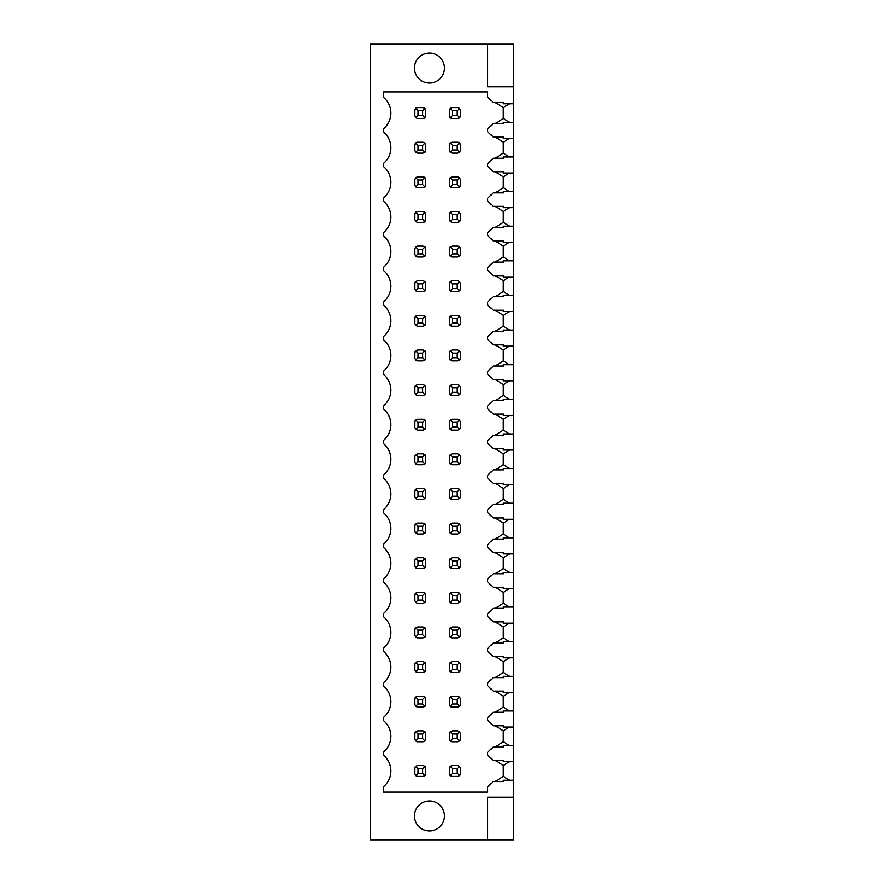 <?xml version="1.0" encoding="UTF-8"?>
<svg xmlns="http://www.w3.org/2000/svg" width="884" height="884" viewBox="0 0 884 884"><rect width="100%" height="100%" fill="white"/><g stroke="black" fill="none" stroke-linecap="round" stroke-linejoin="round"><path stroke-width="1.33" d="M509.427 761.688L503.35 765.434L503.35 776.406L495.173 781.522L503.35 781.522L503.35 780.229L513.571 780.229L513.571 839.8L370.429 839.8L370.429 44.2L487.67 44.2L487.67 86.798L513.571 86.798L513.571 103.771L503.35 103.771L503.35 102.478L495.173 102.478L503.35 107.528L503.35 118.5L509.449 122.312M452.221 118.5L457.68 118.5L459.603 117.705L460.409 115.771L460.409 110.323L459.603 108.389L457.68 107.594L452.221 107.594L450.287 108.4L449.503 110.323L449.503 115.771L450.287 117.694L452.221 118.5M425.779 115.771L425.779 110.323L424.983 108.389L423.049 107.594L417.602 107.594L415.668 108.389L414.872 110.323L414.872 115.771L415.668 117.705L417.602 118.5L423.049 118.5L424.983 117.705L425.779 115.771M418.01 110.732L418.01 115.362L422.64 115.362L422.64 110.732L418.01 110.732L415.668 108.389M418.01 115.362L415.668 117.705M414.983 109.539A2.729 2.729 0 0 1 417.602 107.594M422.64 110.732L424.983 108.389M422.64 115.362L424.983 117.705M425.657 116.555A2.729 2.729 0 0 1 423.049 118.5M451.437 118.379A2.729 2.729 0 0 1 449.503 115.771M460.288 116.555A2.729 2.729 0 0 1 457.68 118.5M458.464 142.335A2.729 2.729 0 0 1 460.409 144.943L459.603 143.02L457.68 142.213L452.221 142.213L450.287 143.031L449.503 144.943L449.503 150.402L450.287 152.313L452.221 153.12L457.68 153.12L459.603 152.324L460.409 150.402L460.409 144.943M449.613 144.158A2.729 2.729 0 0 1 450.287 143.031L452.564 145.352L452.564 149.993L450.287 152.313M423.834 142.335A2.729 2.729 0 0 1 425.779 144.943L424.983 143.02L423.049 142.213L417.602 142.213L415.668 143.02L414.872 144.943L414.872 150.402L415.668 152.324L417.602 153.12L423.049 153.12L424.983 152.324L425.779 150.402L425.779 144.943M414.983 144.158A2.729 2.729 0 0 1 417.602 142.213M460.288 185.806A2.729 2.729 0 0 1 457.68 187.751L459.603 186.955L460.409 185.021L460.409 179.574L459.603 177.64L457.68 176.844L452.221 176.844L450.287 177.651L449.503 179.574L449.503 185.021L450.287 186.944L452.221 187.751L457.68 187.751M449.613 178.789A2.729 2.729 0 0 1 450.287 177.651L452.564 179.982L452.564 184.612L450.287 186.944M425.657 185.806A2.729 2.729 0 0 1 423.049 187.751L424.983 186.955L425.779 185.021L425.779 179.574L424.983 177.64L423.049 176.844L417.602 176.844L415.668 177.64L414.872 179.574L414.872 185.021L415.668 186.955L417.602 187.751L423.049 187.751M423.834 176.966A2.729 2.729 0 0 1 425.779 179.574M460.288 220.436A2.729 2.729 0 0 1 457.68 222.381L459.603 221.575L460.409 219.652L460.409 214.204L459.603 212.27L457.68 211.475L452.221 211.475L450.287 212.282L449.503 214.204L449.503 219.652L450.287 221.575L452.221 222.381L457.68 222.381M449.613 213.42A2.729 2.729 0 0 1 450.287 212.282L452.564 214.613L452.564 219.243L450.287 221.575M425.657 220.436A2.729 2.729 0 0 1 423.049 222.381L424.983 221.575L425.779 219.652L425.779 214.204L424.983 212.27L423.049 211.475L417.602 211.475L415.668 212.27L414.872 214.204L414.872 219.652L415.668 221.575L417.602 222.381L423.049 222.381M414.983 213.42A2.729 2.729 0 0 1 417.602 211.475M451.437 256.89A2.729 2.729 0 0 1 449.503 254.283L450.287 256.194L452.221 257.001L457.68 257.001L459.603 256.205L460.409 254.283L460.409 248.824L459.603 246.901L457.68 246.095L452.221 246.095L450.287 246.901L449.503 248.824L449.503 254.283M460.288 255.067A2.729 2.729 0 0 1 459.603 256.205L457.271 253.874L457.271 249.233L452.564 249.233L450.287 246.901A2.729 2.729 0 0 0 449.613 248.039M458.464 246.216A2.729 2.729 0 0 1 460.409 248.824M425.657 255.067A2.729 2.729 0 0 1 424.983 256.205L425.779 254.283L425.779 248.824L424.983 246.901L423.049 246.095L417.602 246.095L415.668 246.901L414.872 248.824L414.872 254.283L415.668 256.205L417.602 257.001L423.049 257.001L424.983 256.205L422.64 253.874L422.64 249.233L424.983 246.901M423.834 246.216A2.729 2.729 0 0 1 425.779 248.824M451.437 291.51A2.729 2.729 0 0 1 449.503 288.902L450.287 290.825L452.221 291.632L457.68 291.632L459.603 290.836L460.409 288.902L460.409 283.455L459.603 281.521L457.68 280.725L452.221 280.725L450.287 281.532L449.503 283.455L449.503 288.902M460.288 289.687A2.729 2.729 0 0 1 459.603 290.836L457.271 288.493L457.271 283.863L452.564 283.863L450.287 281.532M425.657 289.687A2.729 2.729 0 0 1 424.983 290.836L425.779 288.902L425.779 283.455L424.983 281.521L423.049 280.725L417.602 280.725L415.668 281.521L414.872 283.455L414.872 288.902L415.668 290.836L417.602 291.632L423.049 291.632L424.983 290.836L422.64 288.493L422.64 283.863L424.983 281.521M414.983 282.67A2.729 2.729 0 0 1 415.668 281.521L418.01 283.863L418.01 288.493L415.668 290.836M451.437 326.141A2.729 2.729 0 0 1 449.503 323.533L450.287 325.456L452.221 326.262L457.68 326.262L459.603 325.456L460.409 323.533L460.409 318.074L459.603 316.152L457.68 315.356L452.221 315.356L450.287 316.163L449.503 318.074L449.503 323.533M460.288 324.317A2.729 2.729 0 0 1 459.603 325.456L457.271 323.124L457.271 318.483L452.564 318.483L450.287 316.163M425.657 324.317A2.729 2.729 0 0 1 424.983 325.456L425.779 323.533L425.779 318.074L424.983 316.152L423.049 315.356L417.602 315.356L415.668 316.152L414.872 318.074L414.872 323.533L415.668 325.456L417.602 326.262L423.049 326.262L424.983 325.456L422.64 323.124L422.64 318.483L424.983 316.152M414.983 317.301A2.729 2.729 0 0 1 415.668 316.152L418.01 318.483L418.01 323.124L415.668 325.456M451.437 360.771A2.729 2.729 0 0 1 449.503 358.164L450.287 360.075L452.221 360.882L457.68 360.882L459.603 360.086L460.409 358.164L460.409 352.705L459.603 350.782L457.68 349.976L452.221 349.976L450.287 350.782L449.503 352.705L449.503 358.164M460.288 358.948A2.729 2.729 0 0 1 459.603 360.086L457.271 357.755L457.271 353.114L452.564 353.114L450.287 350.782M425.657 358.948A2.729 2.729 0 0 1 424.983 360.086L425.779 358.164L425.779 352.705L424.983 350.782L423.049 349.976L417.602 349.976L415.668 350.782L414.872 352.705L414.872 358.164L415.668 360.086L417.602 360.882L423.049 360.882L424.983 360.086L422.64 357.755L422.64 353.114L424.983 350.782M414.983 351.92A2.729 2.729 0 0 1 415.668 350.782L418.01 353.114L418.01 357.755L415.668 360.086M451.437 395.391A2.729 2.729 0 0 1 449.503 392.783L450.287 394.706L452.221 395.513L457.68 395.513L459.603 394.717L460.409 392.783L460.409 387.336L459.603 385.402L457.68 384.606L452.221 384.606L450.287 385.413L449.503 387.336L449.503 392.783M460.288 393.568A2.729 2.729 0 0 1 459.603 394.717L457.271 392.374L457.271 387.744L452.564 387.744L450.287 385.413M425.657 393.568A2.729 2.729 0 0 1 424.983 394.717L425.779 392.783L425.779 387.336L424.983 385.402L423.049 384.606L417.602 384.606L415.668 385.402L414.872 387.336L414.872 392.783L415.668 394.717L417.602 395.513L423.049 395.513L424.983 394.717L422.64 392.374L422.64 387.744L424.983 385.402M414.983 386.551A2.729 2.729 0 0 1 415.668 385.402L418.01 387.744L418.01 392.374L415.668 394.717M451.437 430.022A2.729 2.729 0 0 1 449.503 427.414L450.287 429.337L452.221 430.143L457.68 430.143L459.603 429.337L460.409 427.414L460.409 421.955L459.603 420.033L457.68 419.237L452.221 419.237L450.287 420.044L449.503 421.955L449.503 427.414M460.288 428.199A2.729 2.729 0 0 1 459.603 429.337L457.271 427.005L457.271 422.364L452.564 422.364L450.287 420.044M425.657 428.199A2.729 2.729 0 0 1 424.983 429.337L425.779 427.414L425.779 421.955L424.983 420.033L423.049 419.237L417.602 419.237L415.668 420.033L414.872 421.955L414.872 427.414L415.668 429.337L417.602 430.143L423.049 430.143L424.983 429.337L422.64 427.005L422.64 422.364L424.983 420.033M414.983 421.171A2.729 2.729 0 0 1 415.668 420.033L418.01 422.364L418.01 427.005L415.668 429.337M451.437 464.652A2.729 2.729 0 0 1 449.503 462.045L450.287 463.956L452.221 464.763L457.68 464.763L459.603 463.967L460.409 462.045L460.409 456.586L459.603 454.663L457.68 453.857L452.221 453.857L450.287 454.663L449.503 456.586L449.503 462.045M460.288 462.829A2.729 2.729 0 0 1 459.603 463.967L457.271 461.636L457.271 456.995L452.564 456.995L450.287 454.663M425.657 462.829A2.729 2.729 0 0 1 424.983 463.967L425.779 462.045L425.779 456.586L424.983 454.663L423.049 453.857L417.602 453.857L415.668 454.663L414.872 456.586L414.872 462.045L415.668 463.967L417.602 464.763L423.049 464.763L424.983 463.967L422.64 461.636L422.64 456.995L424.983 454.663M414.983 455.801A2.729 2.729 0 0 1 415.668 454.663L418.01 456.995L418.01 461.636L415.668 463.967M451.437 499.272A2.729 2.729 0 0 1 449.503 496.664L450.287 498.587L452.221 499.394L457.68 499.394L459.603 498.598L460.409 496.664L460.409 491.217L459.603 489.283L457.68 488.487L452.221 488.487L450.287 489.294L449.503 491.217L449.503 496.664M460.288 497.449A2.729 2.729 0 0 1 459.603 498.598L457.271 496.256L457.271 491.626L452.564 491.626L450.287 489.294M425.657 497.449A2.729 2.729 0 0 1 424.983 498.598L425.779 496.664L425.779 491.217L424.983 489.283L423.049 488.487L417.602 488.487L415.668 489.283L414.872 491.217L414.872 496.664L415.668 498.598L417.602 499.394L423.049 499.394L424.983 498.598L422.64 496.256L422.64 491.626L424.983 489.283M414.983 490.432A2.729 2.729 0 0 1 415.668 489.283L418.01 491.626L418.01 496.256L415.668 498.598M451.437 533.903A2.729 2.729 0 0 1 449.503 531.295L450.287 533.218L452.221 534.024L457.68 534.024L459.603 533.218L460.409 531.295L460.409 525.836L459.603 523.914L457.68 523.118L452.221 523.118L450.287 523.925L449.503 525.836L449.503 531.295M460.288 532.08A2.729 2.729 0 0 1 459.603 533.218L457.271 530.886L457.271 526.245L452.564 526.245L450.287 523.925M425.657 532.08A2.729 2.729 0 0 1 424.983 533.218L425.779 531.295L425.779 525.836L424.983 523.914L423.049 523.118L417.602 523.118L415.668 523.914L414.872 525.836L414.872 531.295L415.668 533.218L417.602 534.024L423.049 534.024L424.983 533.218L422.64 530.886L422.64 526.245L424.983 523.914M414.983 525.052A2.729 2.729 0 0 1 415.668 523.914L418.01 526.245L418.01 530.886L415.668 533.218M451.437 568.534A2.729 2.729 0 0 1 449.503 565.926L450.287 567.837L452.221 568.644L457.68 568.644L459.603 567.848L460.409 565.926L460.409 560.467L459.603 558.544L457.68 557.738L452.221 557.738L450.287 558.544L449.503 560.467L449.503 565.926M460.288 566.699A2.729 2.729 0 0 1 459.603 567.848L457.271 565.517L457.271 560.876L452.564 560.876L450.287 558.544M425.657 566.699A2.729 2.729 0 0 1 424.983 567.848L425.779 565.926L425.779 560.467L424.983 558.544L423.049 557.738L417.602 557.738L415.668 558.544L414.872 560.467L414.872 565.926L415.668 567.848L417.602 568.644L423.049 568.644L424.983 567.848L422.64 565.517L422.64 560.876L424.983 558.544M414.983 559.683A2.729 2.729 0 0 1 415.668 558.544L418.01 560.876L418.01 565.517L415.668 567.848M451.437 603.153A2.729 2.729 0 0 1 449.503 600.545L450.287 602.468L452.221 603.275L457.68 603.275L459.603 602.479L460.409 600.545L460.409 595.098L459.603 593.164L457.68 592.368L452.221 592.368L450.287 593.175L449.503 595.098L449.503 600.545M460.288 601.33A2.729 2.729 0 0 1 459.603 602.479L457.271 600.137L457.271 595.507L452.564 595.507L450.287 593.175M425.657 601.33A2.729 2.729 0 0 1 424.983 602.479L425.779 600.545L425.779 595.098L424.983 593.164L423.049 592.368L417.602 592.368L415.668 593.164L414.872 595.098L414.872 600.545L415.668 602.479L417.602 603.275L423.049 603.275L424.983 602.479L422.64 600.137L422.64 595.507L424.983 593.164M414.983 594.313A2.729 2.729 0 0 1 415.668 593.164L418.01 595.507L418.01 600.137L415.668 602.479M451.437 637.784A2.729 2.729 0 0 1 449.503 635.176L450.287 637.099L452.221 637.905L457.68 637.905L459.603 637.099L460.409 635.176L460.409 629.717L459.603 627.795L457.68 626.999L452.221 626.999L450.287 627.806L449.503 629.717L449.503 635.176M460.288 635.961A2.729 2.729 0 0 1 459.603 637.099L457.271 634.767L457.271 630.126L452.564 630.126L450.287 627.806M425.657 635.961A2.729 2.729 0 0 1 424.983 637.099L425.779 635.176L425.779 629.717L424.983 627.795L423.049 626.999L417.602 626.999L415.668 627.795L414.872 629.717L414.872 635.176L415.668 637.099L417.602 637.905L423.049 637.905L424.983 637.099L422.64 634.767L422.64 630.126L424.983 627.795M414.983 628.933A2.729 2.729 0 0 1 415.668 627.795L418.01 630.126L418.01 634.767L415.668 637.099M451.437 672.415A2.729 2.729 0 0 1 449.503 669.796L450.287 671.718L452.221 672.525L457.68 672.525L459.603 671.729L460.409 669.796L460.409 664.348L459.603 662.425L457.68 661.619L452.221 661.619L450.287 662.425L449.503 664.348L449.503 669.796M460.288 670.58A2.729 2.729 0 0 1 459.603 671.729L457.271 669.387L457.271 664.757L452.564 664.757L450.287 662.425M425.657 670.58A2.729 2.729 0 0 1 424.983 671.729L425.779 669.796L425.779 664.348L424.983 662.425L423.049 661.619L417.602 661.619L415.668 662.425L414.872 664.348L414.872 669.796L415.668 671.729L417.602 672.525L423.049 672.525L424.983 671.729L422.64 669.387L422.64 664.757L424.983 662.425M414.983 663.564A2.729 2.729 0 0 1 415.668 662.425L418.01 664.757L418.01 669.387L415.668 671.729M451.437 707.034A2.729 2.729 0 0 1 449.503 704.426L450.287 706.349L452.221 707.156L457.68 707.156L459.603 706.36L460.409 704.426L460.409 698.979L459.603 697.045L457.68 696.249L452.221 696.249L450.287 697.056L449.503 698.979L449.503 704.426M460.288 705.211A2.729 2.729 0 0 1 459.603 706.36L457.271 704.018L457.271 699.388L452.564 699.388L450.287 697.056M425.657 705.211A2.729 2.729 0 0 1 424.983 706.36L425.779 704.426L425.779 698.979L424.983 697.045L423.049 696.249L417.602 696.249L415.668 697.045L414.872 698.979L414.872 704.426L415.668 706.36L417.602 707.156L423.049 707.156L424.983 706.36L422.64 704.018L422.64 699.388L424.983 697.045M414.983 698.194A2.729 2.729 0 0 1 415.668 697.045L418.01 699.388L418.01 704.018L415.668 706.36M451.437 741.665A2.729 2.729 0 0 1 449.503 739.057L450.287 740.969L452.221 741.786L457.68 741.786L459.603 740.98L460.409 739.057L460.409 733.598L459.603 731.676L457.68 730.88L452.221 730.88L450.287 731.687L449.503 733.598L449.503 739.057M460.288 739.842A2.729 2.729 0 0 1 459.603 740.98L457.271 738.648L457.271 734.007L452.564 734.007L450.287 731.687M425.657 739.842A2.729 2.729 0 0 1 424.983 740.98L425.779 739.057L425.779 733.598L424.983 731.676L423.049 730.88L417.602 730.88L415.668 731.676L414.872 733.598L414.872 739.057L415.668 740.98L417.602 741.786L423.049 741.786L424.983 740.98L422.64 738.648L422.64 734.007L424.983 731.676M414.983 732.814A2.729 2.729 0 0 1 415.668 731.676L418.01 734.007L418.01 738.648L415.668 740.98M451.437 776.296A2.729 2.729 0 0 1 449.503 773.677L450.287 775.599L452.221 776.406L457.68 776.406L459.603 775.611L460.409 773.677L460.409 768.229L459.603 766.295L457.68 765.5L452.221 765.5L450.287 766.306L449.503 768.229L449.503 773.677M460.288 774.461A2.729 2.729 0 0 1 459.603 775.611L457.271 773.268L457.271 768.638L452.564 768.638L450.287 766.306M425.657 774.461A2.729 2.729 0 0 1 424.983 775.611L425.779 773.677L425.779 768.229L424.983 766.295L423.049 765.5L417.602 765.5L415.668 766.295L414.872 768.229L414.872 773.677L415.668 775.611L417.602 776.406L423.049 776.406L424.983 775.611L422.64 773.268L422.64 768.638L424.983 766.295M414.983 767.445A2.729 2.729 0 0 1 415.668 766.295L418.01 768.638L418.01 773.268L415.668 775.611M452.564 110.732L452.564 115.362L457.271 115.362L457.271 110.732L452.564 110.732L450.287 108.4M452.564 115.362L450.287 117.694M457.271 110.732L459.603 108.389M457.271 115.362L459.603 117.705M418.01 145.352L418.01 149.993L422.64 149.993L422.64 145.352L418.01 145.352L415.668 143.02M418.01 149.993L415.668 152.324M422.64 145.352L424.983 143.02M422.64 149.993L424.983 152.324M452.564 149.993L457.271 149.993L457.271 145.352L452.564 145.352M457.271 149.993L459.603 152.324M457.271 145.352L459.603 143.02M418.01 179.982L418.01 184.612L422.64 184.612L422.64 179.982L418.01 179.982L415.668 177.64M418.01 184.612L415.668 186.955M422.64 179.982L424.983 177.64M422.64 184.612L424.983 186.955M452.564 184.612L457.271 184.612L457.271 179.982L452.564 179.982M457.271 184.612L459.603 186.955M457.271 179.982L459.603 177.64M418.01 214.613L418.01 219.243L422.64 219.243L422.64 214.613L418.01 214.613L415.668 212.27M418.01 219.243L415.668 221.575M422.64 214.613L424.983 212.27M422.64 219.243L424.983 221.575M452.564 219.243L457.271 219.243L457.271 214.613L452.564 214.613M457.271 219.243L459.603 221.575M457.271 214.613L459.603 212.27M452.564 249.233L452.564 253.874L450.287 256.194M422.64 249.233L418.01 249.233L415.668 246.901M418.01 249.233L418.01 253.874L415.668 256.205M418.01 253.874L422.64 253.874M452.564 253.874L457.271 253.874M457.271 249.233L459.603 246.901M452.564 283.863L452.564 288.493L450.287 290.825M422.64 283.863L418.01 283.863M418.01 288.493L422.64 288.493M452.564 288.493L457.271 288.493M457.271 283.863L459.603 281.521M452.564 318.483L452.564 323.124L450.287 325.456M422.64 318.483L418.01 318.483M418.01 323.124L422.64 323.124M452.564 323.124L457.271 323.124M457.271 318.483L459.603 316.152M452.564 353.114L452.564 357.755L450.287 360.075M422.64 353.114L418.01 353.114M418.01 357.755L422.64 357.755M452.564 357.755L457.271 357.755M457.271 353.114L459.603 350.782M452.564 387.744L452.564 392.374L450.287 394.706M422.64 387.744L418.01 387.744M418.01 392.374L422.64 392.374M452.564 392.374L457.271 392.374M457.271 387.744L459.603 385.402M452.564 422.364L452.564 427.005L450.287 429.337M422.64 422.364L418.01 422.364M418.01 427.005L422.64 427.005M452.564 427.005L457.271 427.005M457.271 422.364L459.603 420.033M452.564 456.995L452.564 461.636L450.287 463.956M422.64 456.995L418.01 456.995M418.01 461.636L422.64 461.636M452.564 461.636L457.271 461.636M457.271 456.995L459.603 454.663M452.564 491.626L452.564 496.256L450.287 498.587M422.64 491.626L418.01 491.626M418.01 496.256L422.64 496.256M452.564 496.256L457.271 496.256M457.271 491.626L459.603 489.283M452.564 526.245L452.564 530.886L450.287 533.218M422.64 526.245L418.01 526.245M418.01 530.886L422.64 530.886M452.564 530.886L457.271 530.886M457.271 526.245L459.603 523.914M452.564 560.876L452.564 565.517L450.287 567.837M422.64 560.876L418.01 560.876M418.01 565.517L422.64 565.517M452.564 565.517L457.271 565.517M457.271 560.876L459.603 558.544M452.564 595.507L452.564 600.137L450.287 602.468M422.64 595.507L418.01 595.507M418.01 600.137L422.64 600.137M452.564 600.137L457.271 600.137M457.271 595.507L459.603 593.164M452.564 630.126L452.564 634.767L450.287 637.099M422.64 630.126L418.01 630.126M418.01 634.767L422.64 634.767M452.564 634.767L457.271 634.767M457.271 630.126L459.603 627.795M452.564 664.757L452.564 669.387L450.287 671.718M422.64 664.757L418.01 664.757M418.01 669.387L422.64 669.387M452.564 669.387L457.271 669.387M457.271 664.757L459.603 662.425M452.564 699.388L452.564 704.018L450.287 706.349M422.64 699.388L418.01 699.388M418.01 704.018L422.64 704.018M452.564 704.018L457.271 704.018M457.271 699.388L459.603 697.045M452.564 734.007L452.564 738.648L450.287 740.969M422.64 734.007L418.01 734.007M418.01 738.648L422.64 738.648M452.564 738.648L457.271 738.648M457.271 734.007L459.603 731.676M452.564 768.638L452.564 773.268L450.287 775.599M422.64 768.638L418.01 768.638M418.01 773.268L422.64 773.268M452.564 773.268L457.271 773.268M457.271 768.638L459.603 766.295M503.35 781.522L493.117 781.522L487.67 786.97L487.67 792.086L383.38 792.086L383.38 786.782A20.454 20.454 0 0 0 383.38 755.135L383.38 752.151A20.454 20.454 0 0 0 383.38 720.504L383.38 717.532A20.454 20.454 0 0 0 383.38 685.874L383.38 682.901A20.454 20.454 0 0 0 383.38 651.254L383.38 648.27A20.454 20.454 0 0 0 383.38 616.623L383.38 613.651A20.454 20.454 0 0 0 383.38 581.992L383.38 579.02A20.454 20.454 0 0 0 383.38 547.373L383.38 544.389A20.454 20.454 0 0 0 383.38 512.742L383.38 509.77A20.454 20.454 0 0 0 383.38 478.111L383.38 475.139A20.454 20.454 0 0 0 383.38 443.492L383.38 440.508A20.454 20.454 0 0 0 383.38 408.861L383.38 405.889A20.454 20.454 0 0 0 383.38 374.23L383.38 371.258A20.454 20.454 0 0 0 383.38 339.611L383.38 336.627A20.454 20.454 0 0 0 383.38 304.98L383.38 302.008A20.454 20.454 0 0 0 383.38 270.349L383.38 267.377A20.454 20.454 0 0 0 383.38 235.73L383.38 232.746A20.454 20.454 0 0 0 383.38 201.099L383.38 198.127A20.454 20.454 0 0 0 383.38 166.468L383.38 163.496A20.454 20.454 0 0 0 383.38 131.849L383.38 128.865A20.454 20.454 0 0 0 383.38 97.218L383.38 91.914L487.67 91.914L487.67 97.03L493.117 102.478L503.35 102.478M503.35 118.5L495.173 123.605L503.35 123.605L503.35 122.312L513.571 122.312L513.571 138.401L503.35 138.401L503.35 137.108L495.173 137.108L503.35 142.147L503.35 153.12L509.449 156.943M503.35 123.605L493.117 123.605L487.67 129.064L487.67 131.65L493.117 137.108L503.35 137.108M503.35 153.12L495.173 158.236L503.35 158.236L503.35 156.943L513.571 156.943L513.571 173.032L503.35 173.032L503.35 171.728L495.173 171.728L503.35 176.778L503.35 187.751L509.449 191.574M503.35 158.236L493.117 158.236L487.67 163.695L487.67 166.28L493.117 171.728L503.35 171.728M503.35 187.751L495.173 192.867L503.35 192.867L503.35 191.574L513.571 191.574L513.571 207.652L503.35 207.652L503.35 206.359L495.173 206.359L503.35 211.409L503.35 222.381L509.449 226.193M503.35 192.867L493.117 192.867L487.67 198.314L487.67 200.911L493.117 206.359L503.35 206.359M503.35 222.381L495.173 227.486L503.35 227.486L503.35 226.193L513.571 226.193L513.571 242.282L503.35 242.282L503.35 240.989L495.173 240.989L503.35 246.028L503.35 257.001L509.449 260.824M503.35 227.486L493.117 227.486L487.67 232.945L487.67 235.531L493.117 240.989L503.35 240.989M503.35 257.001L495.173 262.117L503.35 262.117L503.35 260.824L513.571 260.824L513.571 276.913L503.35 276.913L503.35 275.609L495.173 275.609L503.35 280.659L503.35 291.632L509.449 295.444M503.35 262.117L493.117 262.117L487.67 267.576L487.67 270.161L493.117 275.609L503.35 275.609M503.35 291.632L495.173 296.748L503.35 296.748L503.35 295.444L513.571 295.444L513.571 311.533L503.35 311.533L503.35 310.24L495.173 310.24L503.35 315.29L503.35 326.262L509.449 330.075M503.35 296.748L493.117 296.748L487.67 302.195L487.67 304.792L493.117 310.24L503.35 310.24M503.35 326.262L495.173 331.367L503.35 331.367L503.35 330.075L513.571 330.075L513.571 346.163L503.35 346.163L503.35 344.87L495.173 344.87L503.35 349.909L503.35 360.882L509.449 364.705M503.35 331.367L493.117 331.367L487.67 336.826L487.67 339.412L493.117 344.87L503.35 344.87M503.35 360.882L495.173 365.998L503.35 365.998L503.35 364.705L513.571 364.705L513.571 380.794L503.35 380.794L503.35 379.49L495.173 379.49L503.35 384.54L503.35 395.513L509.449 399.325M503.35 365.998L493.117 365.998L487.67 371.446L487.67 374.043L493.117 379.49L503.35 379.49M503.35 395.513L495.173 400.629L503.35 400.629L503.35 399.325L513.571 399.325L513.571 415.414L503.35 415.414L503.35 414.121L495.173 414.121L503.35 419.171L503.35 430.143L509.449 433.956M503.35 400.629L493.117 400.629L487.67 406.076L487.67 408.673L493.117 414.121L503.35 414.121M503.35 430.143L495.173 435.248L503.35 435.248L503.35 433.956L513.571 433.956L513.571 450.044L503.35 450.044L503.35 448.752L495.173 448.752L503.35 453.79L503.35 464.763L509.449 468.586M503.35 435.248L493.117 435.248L487.67 440.707L487.67 443.293L493.117 448.752L503.35 448.752M503.35 464.763L495.173 469.879L503.35 469.879L503.35 468.586L513.571 468.586L513.571 484.675L503.35 484.675L503.35 483.371L495.173 483.371L503.35 488.421L503.35 499.394L509.449 503.206M503.35 469.879L493.117 469.879L487.67 475.327L487.67 477.924L493.117 483.371L503.35 483.371M503.35 499.394L495.173 504.51L503.35 504.51L503.35 503.206L513.571 503.206L513.571 519.295L503.35 519.295L503.35 518.002L495.173 518.002L503.35 523.041L503.35 534.024L509.449 537.837M503.35 504.51L493.117 504.51L487.67 509.957L487.67 512.554L493.117 518.002L503.35 518.002M503.35 534.024L495.173 539.13L503.35 539.13L503.35 537.837L513.571 537.837L513.571 553.925L503.35 553.925L503.35 552.633L495.173 552.633L503.35 557.671L503.35 568.644L509.449 572.467M503.35 539.13L493.117 539.13L487.67 544.588L487.67 547.174L493.117 552.633L503.35 552.633M503.35 568.644L495.173 573.76L503.35 573.76L503.35 572.467L513.571 572.467L513.571 588.556L503.35 588.556L503.35 587.252L495.173 587.252L503.35 592.302L503.35 603.275L509.449 607.087M503.35 573.76L493.117 573.76L487.67 579.208L487.67 581.805L493.117 587.252L503.35 587.252M503.35 603.275L495.173 608.391L503.35 608.391L503.35 607.087L513.571 607.087L513.571 623.176L503.35 623.176L503.35 621.883L495.173 621.883L503.35 626.922L503.35 637.905L509.449 641.718M503.35 608.391L493.117 608.391L487.67 613.839L487.67 616.424L493.117 621.883L503.35 621.883M503.35 637.905L495.173 643.011L503.35 643.011L503.35 641.718L513.571 641.718L513.571 657.806L503.35 657.806L503.35 656.514L495.173 656.514L503.35 661.552L503.35 672.525L509.449 676.348M503.35 643.011L493.117 643.011L487.67 648.469L487.67 651.055L493.117 656.514L503.35 656.514M503.35 672.525L495.173 677.641L503.35 677.641L503.35 676.348L513.571 676.348L513.571 692.426L503.35 692.426L503.35 691.133L495.173 691.133L503.35 696.183L503.35 707.156L509.449 710.968M503.35 677.641L493.117 677.641L487.67 683.089L487.67 685.686L493.117 691.133L503.35 691.133M503.35 707.156L495.173 712.272L503.35 712.272L503.35 710.968L513.571 710.968L513.571 727.057L503.35 727.057L503.35 725.764L495.173 725.764L503.35 730.803L503.35 741.786L509.449 745.599M503.35 712.272L493.117 712.272L487.67 717.72L487.67 720.305L493.117 725.764L503.35 725.764M503.35 741.786L495.173 746.892L503.35 746.892L503.35 745.599L513.571 745.599L513.571 761.688L503.35 761.688L503.35 760.395L495.173 760.395L503.35 765.434M503.35 746.892L493.117 746.892L487.67 752.35L487.67 754.936L493.117 760.395L503.35 760.395M513.571 797.202L487.67 797.202L487.67 839.8M429.458 83.052A14.995 14.995 0 0 0 444.453 68.057A14.995 14.995 0 0 0 429.458 53.062A14.995 14.995 0 0 0 414.463 68.057A14.995 14.995 0 0 0 429.458 83.052M429.458 830.938A14.995 14.995 0 0 0 444.453 815.943A14.995 14.995 0 0 0 429.458 800.948A14.995 14.995 0 0 0 414.463 815.943A14.995 14.995 0 0 0 429.458 830.938M513.571 780.229L513.571 761.688M513.571 745.599L513.571 727.057M513.571 710.968L513.571 692.426M513.571 676.348L513.571 657.806M513.571 641.718L513.571 623.176M513.571 607.087L513.571 588.556M513.571 572.467L513.571 553.925M513.571 537.837L513.571 519.295M513.571 503.206L513.571 484.675M513.571 468.586L513.571 450.044M513.571 433.956L513.571 415.414M513.571 399.325L513.571 380.794M513.571 364.705L513.571 346.163M513.571 330.075L513.571 311.533M513.571 295.444L513.571 276.913M513.571 260.824L513.571 242.282M513.571 226.193L513.571 207.652M513.571 191.574L513.571 173.032M513.571 156.943L513.571 138.401M513.571 122.312L513.571 103.771M513.571 86.798L513.571 44.2L487.67 44.2M503.35 776.406L509.449 780.229M509.427 727.057L503.35 730.803M509.427 692.426L503.35 696.183M509.427 657.806L503.35 661.552M509.427 623.176L503.35 626.922M509.427 588.556L503.35 592.302M509.427 553.925L503.35 557.671M509.427 519.295L503.35 523.041M509.427 484.675L503.35 488.421M509.427 450.044L503.35 453.79M509.427 415.414L503.35 419.171M509.427 380.794L503.35 384.54M509.427 346.163L503.35 349.909M509.427 311.533L503.35 315.29M509.427 276.913L503.35 280.659M509.427 242.282L503.35 246.028M509.427 207.652L503.35 211.409M509.427 173.032L503.35 176.778M509.427 138.401L503.35 142.147M509.427 103.771L503.35 107.528"/></g></svg>

